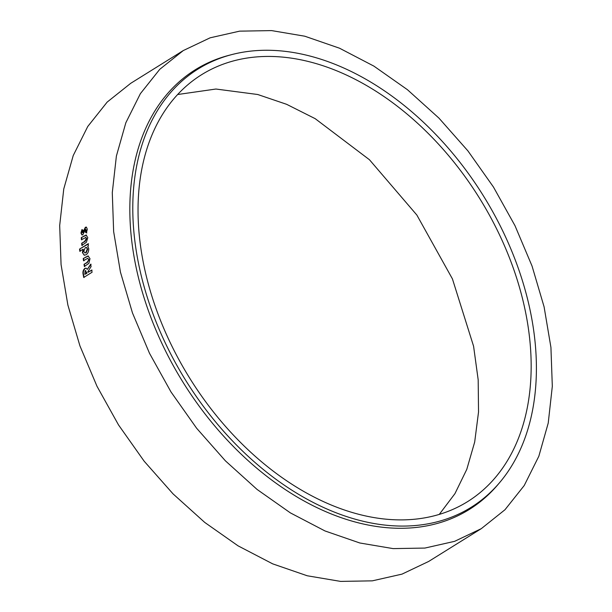 <?xml version="1.0" encoding="UTF-8"?>
<svg xmlns="http://www.w3.org/2000/svg" width="612" height="612" viewBox="0 0 612 612"><rect width="100%" height="100%" fill="white"/><g stroke="black" fill="none" stroke-linecap="round" stroke-linejoin="round"><path stroke-width="0.92" d="M309.366 55.891A258.21 175.109 58.1 0 0 232.239 54.476A258.21 175.109 58.1 0 0 143.568 284.672A258.21 175.109 58.1 0 0 359.833 520.445A258.21 175.109 58.1 0 0 499.293 483.006A258.21 175.109 58.1 0 0 507.723 241.702A258.21 175.109 58.1 0 0 309.366 55.891M232.239 54.476L229.599 55.156A259.044 175.675 58.1 0 0 140.645 286.095A259.044 175.675 58.1 0 0 357.615 522.633A259.044 175.675 58.1 0 0 497.533 485.071L499.293 483.006M359.175 514.409A251.501 170.557 -121.9 0 1 156.259 309.213A251.501 170.557 -121.9 0 1 201.578 74.718A251.501 170.557 -121.9 0 1 310.024 61.927A251.501 170.557 -121.9 0 1 512.94 267.123A251.501 170.557 -121.9 0 1 467.622 501.611A251.501 170.557 -121.9 0 1 359.175 514.409M177.618 94.523L215.921 89.031L257.736 94.508L286.63 104.315L315.188 118.667L369.464 159.747L416.864 215.057L452.429 278.896L473.589 346.254L478.186 379.868L478.53 412.029L474.69 442.009L466.788 469.358L454.946 493.639L439.286 514.394M481.284 528.661L428.683 561.441L402.007 574.125L372.333 580.842L340.609 581.4L307.224 575.77L272.684 563.859L238.06 545.843L204.729 522.418L173.02 493.846L144.172 461.219L118.521 424.927L97.002 386.294L79.942 345.91L67.878 305.051L61.07 264.583L59.685 225.522L63.763 188.955L73.226 155.563L87.761 126.477L107.169 102.089L130.708 83.324L183.317 50.544L159.77 69.309L140.385 93.651L125.843 122.752L116.387 156.06L112.287 192.658L113.648 231.619L120.449 272.133L132.46 312.908L149.519 353.323L170.977 391.917L196.613 428.224L225.407 460.844L257.086 489.447L290.394 512.894L324.995 530.956L359.825 542.989L393.133 548.612L424.927 548.061L454.639 541.329L481.284 528.661L504.969 509.75L524.224 485.53L538.835 456.246L548.23 423.06L552.315 386.31L550.93 347.409L544.091 306.841L532.05 266.052L514.998 225.698L493.448 187.02L467.897 150.866L438.942 118.108L407.431 89.696L373.909 66.127L339.538 48.218L304.768 36.207L271.613 30.6L239.652 31.143L210.13 37.814L183.317 50.544M91.678 270.053L88.029 272.325L87.899 271.575L91.089 266.61L90.698 264.177L87.332 269.372L86.047 268.125L84.793 268.454C83.041 270.022 82.528 272.172 83.247 274.895L83.706 277.466L92.075 272.248L91.678 270.053M88.847 263.412L89.995 258.647L88.036 255.961L83.24 258.547L83.523 260.727L87.654 258.318L88.985 259.595L86.965 262.487L84.028 264.315L84.357 266.503L88.847 263.412M87.654 258.318L88.595 259.511M88.396 256.007L83.24 258.547M82.429 252.572L84.196 255.212L86.078 254.768C87.921 253.429 88.816 251.364 88.748 248.564L87.692 246.315L88.358 245.902L88.159 243.744L79.575 249.084L79.782 251.249L82.957 249.268L82.429 252.572L84.395 255.25M85.558 237.318L86.384 238.481L84.617 241.419L81.687 243.247L81.855 245.397L86.369 242.314L87.776 237.624L86.078 235.008L81.312 237.601L81.442 239.736L85.986 237.448M86.522 235.077L81.312 237.601M82.819 234.771L85.405 229.416L85.917 230.043L85.343 232.178L86.422 232.843L87.309 229.209L86.361 227.098L85.336 227.297L82.773 232.614L82.368 232.093L82.957 230.257L81.931 229.577L80.975 233.05L81.901 234.939L82.819 234.771M86.552 227.197L85.726 227.442L83.163 232.744L82.368 232.093M85.405 229.416L86.307 230.173L85.741 232.315L85.343 232.178M85.802 229.554L86.307 230.173L85.802 229.554M85.741 232.315L86.812 232.973M85.726 227.442L85.336 227.297M83.163 232.744L82.758 232.223L83.163 232.744M82.322 229.714L81.373 233.18L80.975 233.05M81.373 233.18L82.1 234.977M81.702 237.724L81.832 239.858M85.948 237.448L86.384 238.481M86.774 238.603L85.014 241.541L81.687 243.247M82.077 243.362L82.245 245.511M88.549 243.851L79.575 249.084M79.965 249.199L80.172 251.356M82.819 252.672L83.347 249.375L82.957 249.268M84.976 252.871L86.193 252.71L87.7 249.138L86.522 247.493M87.309 249.03L86.33 247.416L85.275 247.661L83.775 251.249L84.777 252.848L85.802 252.611L87.309 249.03L87.7 249.138M86.193 252.71L85.802 252.611M83.63 258.639L83.913 260.811M88.985 259.595L87.348 262.563L84.028 264.315M84.418 264.392L84.739 266.58M91.081 264.254L87.332 269.372M86.238 268.178L84.793 268.454M85.183 268.53C83.431 270.099 82.911 272.241 83.63 274.964L84.089 277.519M92.06 270.114L88.029 272.325M84.816 274.329L86.529 273.258L85.129 270.657L84.816 274.329L86.912 273.319L85.519 270.726M85.129 270.657L85.757 270.619M86.912 273.319L86.529 273.258M83.882 230.747L83.484 230.609M83.637 231.68L83.24 231.543M84.272 236.125L83.875 235.995M85.014 241.541L84.617 241.419M86.2 257.032L85.81 256.948M87.348 262.563L86.965 262.487M83.63 274.964L83.247 274.895M86.766 272.47L86.376 272.401M86.017 229.515L85.626 229.378M82.987 232.782L82.597 232.644M86.33 247.416L86.72 247.523M84.777 252.848L85.16 252.947"/></g></svg>
